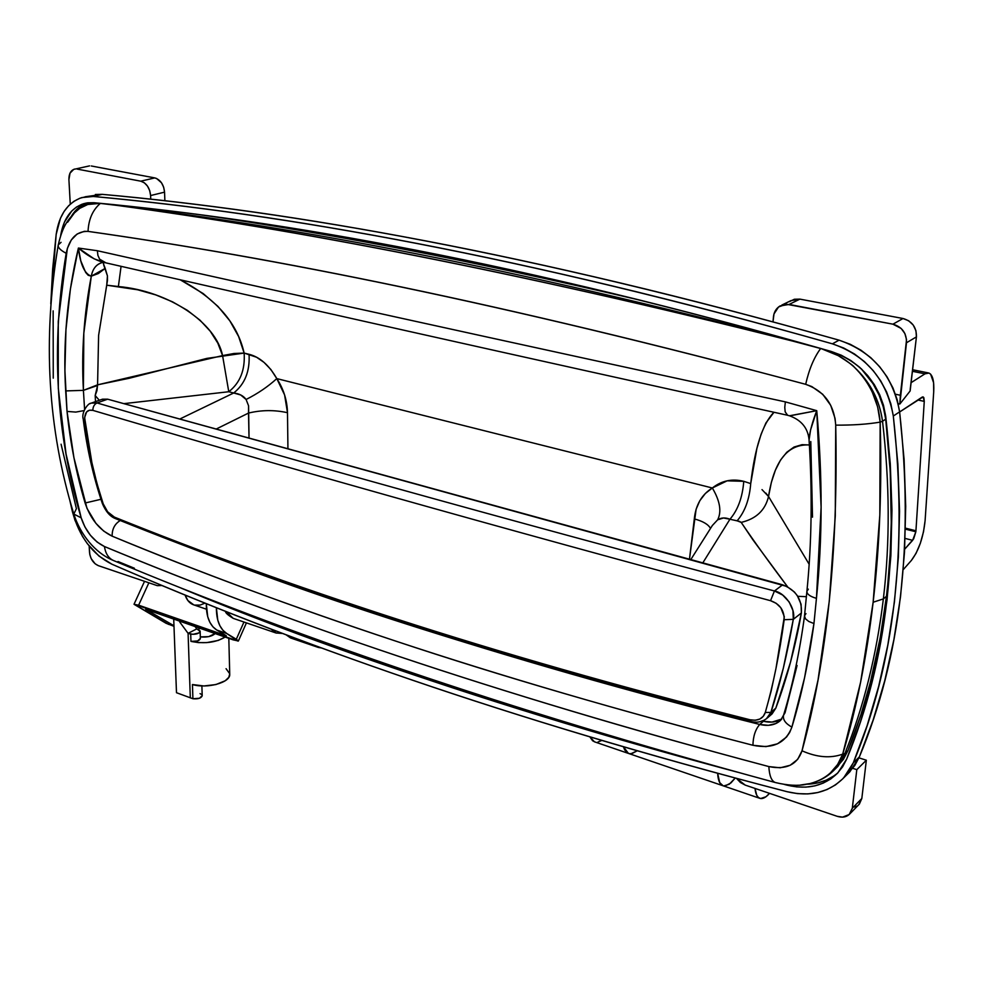 <?xml version="1.0" encoding="UTF-8"?>
<svg xmlns="http://www.w3.org/2000/svg" width="983" height="983" viewBox="0 0 983 983"><rect width="100%" height="100%" fill="white"/><g stroke="black" fill="none" stroke-linecap="round" stroke-linejoin="round"><path stroke-width="1.47" d="M67.594 222.269L74.425 212.893L79.758 208.347L87.745 204.489L100.585 203.346L117.776 205.496C296.706 227.564 513.077 267.548 792.839 341.126C513.077 267.548 296.706 227.564 117.776 205.496C161.212 211.333 207.904 218.423 257.89 226.754C307.151 234.986 359.704 244.595 415.563 255.605C471.471 266.639 530.623 279.197 593.019 293.278C656.435 307.593 723.046 323.542 792.839 341.126L820.756 348.449L838.216 355.625C848.255 362.014 853.588 365.823 854.215 367.064C870.188 381.982 879.625 400.044 882.525 421.277L880.154 422.125L879.822 515.08L873.137 602.235L883.361 598.917C890.07 542.407 889.787 483.194 882.525 421.277C889.787 483.194 890.07 542.407 883.361 598.917L886.457 596.325C893.166 539.962 892.92 480.908 885.708 419.176L882.525 421.277L885.708 419.176L883.275 406.876L878.999 394.908L872.978 383.603L861.133 368.637C874.956 383.014 883.152 399.86 885.708 419.176L890.229 471.324L891.262 522.44L890.168 553.675L887.772 584.271L886.457 596.325L883.361 598.917C876.517 655.268 863.701 706.789 844.901 753.482L834.788 769.394L837.885 766.408L847.973 750.533L860.899 714.764L870.299 682.558L880.264 637.512L886.457 596.325C879.588 652.528 866.76 703.926 847.973 750.533L844.901 753.482L847.973 750.533L843.426 759.331L834.776 769.406M640.388 300.245C562.387 281.752 489.423 265.865 421.486 252.582C339.835 236.645 264.341 223.792 195.003 214.011M773.965 412.27L765.917 422.973L761.088 434.253L756.91 448.371L750.717 483.611L743.762 481.314L727.15 480.822L712.331 487.986C701.739 494.596 695.731 504.906 694.305 518.913C702.845 521.174 708.239 524.332 710.512 528.412C708.239 524.332 702.845 521.174 694.305 518.913L689.464 559.204L696.111 509.231L699.859 500.642L705.364 493.478L712.331 487.986L276.801 378.602L270.903 369.534L263.997 362.371L256.588 357.247L244.14 353.081C245.234 369.977 240.11 382.866 228.769 391.738L123.858 403.644L228.769 391.738L233.671 393.003L179.803 419.028L233.671 393.003C239.324 393.655 243.465 395.817 246.094 399.479L240.675 394.957L233.671 393.003C244.914 384.058 250.038 371.156 249.043 354.285L244.14 353.081L238.623 336.53L229.862 320.863L217.98 306.438L203.211 293.585L180.221 279.799C216.039 298.525 237.333 322.952 244.14 353.081L206.909 358.39L129.117 378.295L97.575 384.832L83.408 390.362L84.587 409.358L83.408 390.362L83.813 333.274L91.296 276.162L98.325 273.544L105.193 268.408L107.442 275.904L107.466 280.425L98.607 335.375L97.575 384.832L98.607 335.375L106.729 285.193L137.62 289.776L155.793 294.912L172.492 301.818L187.335 310.309L200.004 320.188L210.227 331.197L217.796 343.092L222.576 355.588C216.076 322.928 169.002 291.017 118.39 286.532L106.729 285.193L107.442 275.904L103.731 265.054L103.461 262.4L104.358 262.51L103.436 262.387L103.436 263.739L105.193 268.408L91.296 276.162L88.187 275.277L85.668 272.438L80.79 260.864L78.394 248.048L97.378 250.739C275.473 290.698 493.871 338.889 785.356 401.875L816.75 410.673L821.112 507.13L816.443 598.34L813.949 623.554L804.573 677.717L791.893 727.101L789.681 732.433L786.498 737.066L777.553 743.799L765.978 746.625L752.929 745.274C619.536 710.709 500.568 676.009 396.038 641.199C291.324 606.388 196.698 571.381 112.148 536.165L103.743 531.115L95.916 523.337L86.995 508.383L73.946 457.759L67.028 411.41L64.915 370.616L65.947 329.76L70.42 288.867L78.394 248.048C67.102 295.699 62.863 343.325 65.677 390.915L67.028 411.41L75.789 412.086L84.059 410.599L75.789 412.086L67.028 411.41C70.235 442.682 76.256 473.216 85.103 503.013L100.93 499.303L85.103 503.013C90.534 519.012 99.553 530.07 112.148 536.165C112.013 529.149 114.704 523.927 120.221 520.523C114.704 523.927 112.013 529.149 112.148 536.165C282.809 606.622 485.086 676.157 752.929 745.274C753.138 736.353 755.399 729.411 759.724 724.459C693.789 707.907 630.902 691.049 571.062 673.92C512.376 657.099 456.665 640.154 403.915 623.075C351.214 605.983 301.474 588.928 254.695 571.897L210.841 555.678M216.211 429.043L248.527 413.069L249.031 438.062L248.576 405.807L246.094 399.479L248.576 405.807L248.527 413.069C261.527 409.948 274.527 409.825 287.491 412.7L287.933 448.764L287.491 412.7C274.527 409.825 261.527 409.948 248.527 413.069L216.211 429.043M765.843 493.085L768.534 496.476C774.063 460.966 787.678 443.8 809.378 444.967L802.042 444.672L794.006 447.056L786.793 452.241L780.551 460.032L775.378 470.193L771.348 482.432L768.534 496.476C765.29 510.214 756.173 518.852 741.194 522.391L737.127 520.818C744.917 511.725 749.451 499.327 750.717 483.611C749.451 499.327 744.917 511.725 737.127 520.818L729.927 519.245C737.914 509.968 742.521 497.324 743.762 481.314C742.521 497.324 737.914 509.968 729.927 519.245L723.525 517.967L717.664 519.798C721.227 517.549 725.319 517.365 729.927 519.245L702.82 562.878L729.927 519.245L739.449 521.371L741.194 522.391L752.929 539.851L787.616 586.826C770.5 564.217 755.03 542.739 741.194 522.391C756.173 518.852 765.29 510.214 768.534 496.476L809.169 564.279L768.534 496.476L762.009 489.62M717.664 519.798C721.78 511.516 719.998 500.912 712.331 487.986C719.998 500.912 721.78 511.516 717.664 519.798L712.356 525.5M773.818 412.393C762.575 423.931 754.883 447.67 750.717 483.611L743.762 481.314C732.077 478.451 721.596 480.675 712.331 487.986L276.801 378.602C268.986 365.098 259.733 356.989 249.043 354.285C250.038 371.156 244.914 384.058 233.671 393.003L228.769 391.738L222.576 355.588L234.077 353.475L244.14 353.081C245.234 369.977 240.11 382.866 228.769 391.738L222.576 355.588L97.575 384.832L96.961 390.62L95.179 395.522L99.32 400.278L95.179 395.522L95.498 401.617L95.179 395.522L97.587 385.483L83.408 390.362L65.677 390.915L83.408 390.362C81.319 352.307 83.948 314.228 91.296 276.162C84.661 273.95 80.373 264.587 78.394 248.048L94.147 258.836L104.468 262.535L99.615 259.168L97.895 255.334L97.378 250.739L78.394 248.048C86.811 255.297 95.167 260.077 103.436 262.387L101.888 262.658C96.187 264.464 92.648 268.961 91.296 276.162C92.746 268.838 96.248 264.341 101.777 262.682L102.588 262.51M837.885 766.408L834.788 769.394C828.055 776.423 819.797 781.141 810.029 783.562C826.543 779.273 838.167 769.259 844.901 753.482C863.701 706.789 876.517 655.268 883.361 598.917L873.137 602.235C879.699 546.057 882.034 486.02 880.154 422.125C878.335 400.683 869.685 382.338 854.215 367.064C861.231 373.565 867.276 381.969 872.339 392.278L877.647 406.925L880.154 422.125L882.525 421.277C879.625 400.044 870.188 381.982 854.215 367.064C844.164 358.045 832.97 351.865 820.645 348.523L792.839 341.126C510.755 270.141 294.187 229.506 117.776 205.496L100.352 203.407C92.734 202.572 85.877 204.218 79.758 208.347L76.723 210.706M53.254 378.148L53.143 310.874M800.408 785.048L810.029 783.562C826.113 779.322 837.012 769.505 842.714 754.133C856.426 708.817 866.564 658.18 873.137 602.235L860.616 682.177L842.714 754.133L844.901 753.482L842.714 754.133C830.524 758.532 816.959 757.414 802.017 750.803C797.176 764.774 786.13 770.033 768.853 766.58C489.227 692.253 279.762 619.241 104.419 546.511C93.532 541.068 85.779 531.508 81.171 517.832L84.894 526.888L90.399 535.268L97.145 542.075L104.419 546.511C148.126 564.734 194.241 582.931 242.752 601.117C291.423 619.364 342.993 637.648 397.464 655.944C451.947 674.252 509.98 692.622 571.565 711.065C632.954 729.46 698.716 747.965 768.853 766.58L780.219 767.797L790.16 765.278L797.668 759.38L802.017 750.803L818.04 679.917L829.271 601.215L835.28 515.977L835.722 425.123L835.034 418.328L830.709 405.328L822.722 394.294L811.847 386.589L805.679 384.316C729.423 363.882 657.848 345.66 590.967 329.637C523.89 313.577 460.818 299.373 401.777 287.048C342.748 274.724 287.159 263.972 235.011 254.806C183.047 245.676 134.057 237.861 88.04 231.386L84.243 231.337L77.141 234.003L71.304 239.963L67.348 248.416L58.255 321.49L58.304 388.359L66.033 453.937L81.171 517.832L73.811 514.06L76.404 508.69L61.081 444.218M134.364 568.223L117.972 561.514M276.801 378.602L284.591 394.92L287.491 412.7C287.171 400.376 283.608 389.01 276.801 378.602C268.04 386.602 257.804 393.569 246.094 399.479C257.804 393.569 268.04 386.602 276.801 378.602M810.791 441.551L812.511 517.156M640.461 300.27C469.641 260.163 321.134 231.398 194.966 213.999M58.157 245.467C42.478 339.11 47.688 428.637 73.811 514.035L81.171 517.832C55.761 433.429 50.772 345.242 66.18 253.282C69.388 238.427 76.674 231.128 88.04 231.386C88.617 219.258 92.721 209.92 100.352 203.407L100.352 203.407C92.721 209.92 88.617 219.258 88.04 231.386C272.377 257.607 501.441 302.887 805.679 384.316C809.034 369.399 814.022 357.468 820.645 348.523C814.022 357.468 809.034 369.399 805.679 384.316C824.184 390.988 834.198 404.591 835.722 425.123C852.507 425.27 867.313 424.275 880.154 422.125C867.313 424.275 852.507 425.27 835.722 425.123C838.29 551.316 827.059 659.876 802.017 750.803C816.959 757.414 830.524 758.532 842.714 754.133L837.639 764.491L830.291 773.043M318.259 647.416L315.31 645.708L321.515 647.981L318.259 647.416L290.55 637.942L286.114 634.821L290.894 638.065M292.995 638.495L295.674 638.409M759.785 798.319C757.18 797.25 755.583 793.957 755.018 788.427L756.738 795.272L758.458 797.52L760.621 798.528L765.941 796.771L769.529 793.355C765.818 797.582 762.575 799.24 759.785 798.319L722.898 785.712C719.753 784.397 718.008 780.244 717.651 773.277L719.077 781.264L720.65 784.041L723.156 785.798L719.703 782.64L717.651 773.277C718.008 780.244 719.753 784.397 722.898 785.712L628.444 753.42L623.382 746.736L628.444 753.42L594.42 741.796L589.812 736.832L592.602 740.752L594.703 741.895M630.902 753.764L637.291 750.766L631.86 753.642L629.083 753.617M628.715 753.519L624.721 749.98L623.382 746.736L625.962 751.712L628.715 753.519M601.842 740.42L597.922 742.054M121.069 266.332L118.39 286.532L121.069 266.332M763.447 721.264L759.724 724.459L763.447 721.264L772.06 722.075L781.718 719.052C776.361 722.198 770.267 722.935 763.447 721.264L762.427 720.994L763.447 721.264M797.078 665.479L785.036 712.822L783.562 715.182C782.677 719.593 785.454 723.562 791.893 727.101C785.454 723.562 782.677 719.593 783.562 715.182M806.355 596.693L797.717 596.288L806.355 596.693M781.682 719.212L775.943 723.513L768.374 725.331L759.724 724.459C539.864 668.329 355.6 611.586 206.934 554.215M768.853 766.58C769.345 775.747 771.495 781.055 775.317 782.529L775.317 782.529C771.495 781.055 769.345 775.747 768.853 766.58M104.419 546.511C105.513 553.515 108.474 558.16 113.328 560.445C108.474 558.16 105.513 553.515 104.419 546.511M58.23 244.964C57.714 247.446 60.356 250.223 66.18 253.282C60.356 250.223 57.714 247.446 58.23 244.964L61.057 242.322M79.758 208.347L74.413 212.893C68.441 219.664 63.01 224.542 58.255 244.914M105.574 262.658L99.615 259.168L97.895 255.334L97.378 250.739C275.473 290.698 493.871 338.889 785.356 401.875L784.778 407.392L785.356 401.875L816.75 410.673L810.582 429.89L809.07 439.979C812.437 493.085 811.712 543.525 806.896 591.299M787.567 415.268L785.171 411.84L784.778 407.392L785.171 411.84L787.641 415.281M789.423 415.784L816.75 410.673C812.671 421.191 810.115 430.382 809.07 438.234M780.674 720.293C775.476 725.049 768.485 726.449 759.724 724.459C755.399 729.411 753.138 736.353 752.929 745.274C772.699 749.267 785.687 743.209 791.893 727.101C801.452 695.767 808.8 661.252 813.949 623.554L808.8 621.477L805.495 618.848L804.512 615.948L805.495 618.848L808.8 621.477L813.949 623.554L816.443 598.34C822.562 539.274 822.66 476.718 816.75 410.673L790.025 415.809M806.883 591.397C806.932 594.211 810.127 596.521 816.443 598.34C810.127 596.521 806.932 594.211 806.883 591.397L808.333 589.149M804.536 615.825L805.962 613.601M398.373 620.347C345.844 603.341 296.362 586.409 249.94 569.562M770.979 714.838L775.82 708.153L790.516 662.149L801.378 612.974L801.071 604.238L797.348 595.723L794.387 591.999L786.867 586.446L107.651 399.184L97.022 402.944C272.807 454.429 487.961 514.834 774.444 590.98L782.652 584.824L107.651 399.184L102.441 399.172M206.43 609.202L193.418 604.754C189.572 603.304 186.807 600.085 185.111 595.108L187.839 600.478L193.774 604.877M194.622 605.11L200.163 605.073L204.943 603.157M750.815 721.461L750.779 721.448C757.193 723.095 762.759 721.891 767.465 717.86L772.073 713.891L775.82 708.153C786.879 678.54 795.394 646.814 801.378 612.974L793.306 619.351L783.353 668.096L770.905 712.38L775.82 708.153L770.905 712.38L766.433 718.745M725.171 785.97L730.897 782.947L735.235 778.032L729.239 784.262L723.758 785.933M767.526 717.787L770.905 712.38L765.29 712.478L771.151 691.049L776.005 668.305L784.311 616.685L780.846 607.764L776.165 603.292L770.549 600.699C483.857 523.607 268.58 462.452 92.832 410.366L89.428 410.218L86.615 411.926L84.612 417.615L91.861 462.514L96.899 483.292L103.19 503.812L107.663 511.824L114.372 517.095C198.541 551.291 292.578 585.254 396.468 618.983C500.187 652.737 618.049 686.331 750.041 719.777L755.313 720.256L759.871 719.028L763.263 716.312L765.29 712.478C763.091 718.745 758.004 721.178 750.041 719.777C485.061 652.872 284.271 585.475 114.372 517.095C109.187 514.502 105.464 510.066 103.19 503.812L102.33 503.443L103.19 503.812C94.343 477.099 88.187 449.182 84.722 420.073L83.223 419.127L84.722 420.073C84.563 412.516 87.266 409.284 92.832 410.366C92.906 406.729 94.307 404.259 97.022 402.944L107.651 399.184L101.642 399.454L91.935 402.883M763.693 720.392L760.805 721.387M91.837 402.907L97.022 402.944L91.296 403.091M90.092 403.657L91.026 403.202C87.978 403.005 81.073 412.823 83.223 419.127M801.378 612.974C802.153 599.409 795.911 590.021 782.652 584.824L774.444 590.98L782.689 595.047L789.202 601.977L792.937 610.566L793.306 619.351L801.378 612.974M116.498 518.508L115.318 518.545L114.372 517.095L115.318 518.545C284.947 586.863 486.229 654.481 750.779 721.448L750.041 719.777L750.779 721.448M765.29 712.478L770.905 712.38C779.912 684.832 787.383 653.818 793.306 619.351L784.188 619.708C779.482 654.064 773.179 684.991 765.29 712.478M97.022 402.944C94.307 404.259 92.906 406.729 92.832 410.366C268.58 462.452 483.857 523.607 770.549 600.699L774.444 590.98C487.961 514.834 272.807 454.429 97.022 402.944M784.188 619.708L793.306 619.351C796.07 609.079 785.306 592.761 774.444 590.98L770.549 600.699C779.703 603.881 784.25 610.222 784.188 619.708M164.874 200.692L164.554 192.152L150.608 195.543L150.743 199.131L150.608 195.543L164.554 192.152L163.669 187.237L161.507 182.801L156.604 178.488L154.786 177.911L140.766 181.179L144.378 182.813L147.511 186.131L149.699 190.604L150.608 195.543C149.735 187.814 146.455 183.022 140.766 181.179L77.092 169.076L140.766 181.179L154.786 177.911L91.284 165.98L154.786 177.911C160.462 179.729 163.719 184.472 164.554 192.152L164.874 200.692M161.962 585.524L157.305 585.659L98.312 565.643L95.13 563.787L91.222 558.688L89.797 554.523L89.17 546.02L89.527 552.421C90.362 558.922 93.299 563.32 98.312 565.643L157.305 585.659L161.962 585.524M74.991 169.027L74.278 169.187C70.604 170.575 68.822 174.052 68.908 179.631L70.272 204.157L68.908 179.631L70.026 173.131L73.737 169.371L89.564 165.881M95.351 194.487L102.22 194.351L93.274 196.465L81.736 197.595C67.557 202.67 59.029 214.945 56.166 234.446L52.652 269.096L50.797 303.858L56.166 234.446L60.442 218.275L64.067 211.48L68.589 205.779L73.897 201.318L79.881 198.234L86.393 196.588L93.274 196.465C140.925 200.753 191.66 206.737 245.48 214.429C299.323 222.121 356.669 231.828 417.517 243.551C478.389 255.285 543.255 269.391 612.114 285.881C680.998 302.383 754.428 321.699 832.404 343.829L843.709 348.019L854.46 353.966L864.376 361.56L873.187 370.591L880.67 380.826L886.617 392.008L890.856 403.841L893.314 416.018L897.872 463.988L899.543 511.148L898.364 557.214L894.432 601.915L887.821 645.02L878.679 686.318L867.117 725.638L853.293 762.82L848.747 771.422L842.738 778.855L835.452 784.938L827.059 789.533L817.807 792.531L807.903 793.908L797.606 793.625L787.15 791.72C716.3 773.326 649.738 754.797 587.465 736.132C525.205 717.467 466.409 698.667 411.078 679.708C355.76 660.76 303.292 641.653 253.663 622.411C204.034 603.157 156.776 583.742 111.865 564.181L98.951 556.034L87.389 543.734L82.461 536.362L74.868 520.056L69.707 499.831L72.361 511.479C79.291 536.853 92.451 554.412 111.865 564.181C292.504 642.44 504.23 718.143 787.15 791.72C810.078 797.139 828.915 792.519 843.684 777.872L853.293 762.82L859.388 756.861L854.841 765.438L846.768 774.837M885.708 416.251L883.496 405.328L879.674 394.711L874.342 384.672L867.633 375.481L859.732 367.359L850.836 360.54L841.19 355.17L831.04 351.398C753.322 329.17 680.138 309.743 611.463 293.143C542.813 276.542 478.131 262.326 417.419 250.481C356.731 238.648 299.532 228.83 245.811 221.015C192.115 213.213 141.503 207.118 93.95 202.719L87.757 202.817L81.896 204.28L76.502 207.032L71.722 211.038L64.362 222.256L60.676 235.441C63.526 218.705 71.108 208.138 83.408 203.764L93.95 202.719C284.824 220.806 520.388 262.658 831.04 351.398C861.501 362.002 879.724 383.616 885.708 416.251C900.342 546.745 887.33 661.006 846.695 759.048L860.285 722.272L871.626 683.369L880.596 642.526L887.047 599.913L890.868 555.739L891.962 510.226L890.266 463.632L885.708 416.251M181.29 588.178L253.737 616.943C303.366 636.099 355.846 655.096 411.164 673.945C466.495 692.782 525.291 711.483 587.564 730.025C635.104 744.156 685.065 758.212 737.459 772.171C517.39 712.466 332.008 651.139 181.29 588.178M784.274 784.422L796.672 786.891L805.949 787.125L814.858 785.872L823.176 783.132L830.709 778.991L837.246 773.498L842.628 766.801L846.695 759.048L837.86 772.859C824.626 785.884 807.768 790 787.26 785.196L784.274 784.422M843.684 777.872L849.803 771.852L859.388 756.861L853.293 762.82C894.641 663.758 907.973 548.158 893.314 416.018L899.617 411.852L893.314 416.018C886.654 379.635 866.355 355.576 832.404 343.829L839.064 340.167L832.404 343.829C520.695 255.482 284.554 214.11 93.274 196.465L102.22 194.351C149.809 198.578 200.446 204.489 254.155 212.082C307.876 219.701 365.074 229.309 425.75 240.909C486.45 252.52 551.094 266.479 619.695 282.809C688.321 299.139 761.444 318.259 839.064 340.167L850.307 344.32L861.01 350.231L870.877 357.763L879.638 366.72L887.071 376.894L892.969 388.002L897.196 399.762L899.617 411.852L904.102 459.553L905.712 506.442L904.495 552.249L900.526 596.706L893.903 639.589L884.749 680.703L873.199 719.839L859.388 756.861C900.674 658.205 914.079 543.206 899.617 411.852C893.031 375.703 872.843 351.803 839.064 340.167C528.78 252.717 293.217 211.738 102.22 194.351L85.324 196.747M833.793 775.98L826.285 780.133L817.967 782.861L807.031 784.201C819.146 783.881 829.468 780.047 838.008 772.699M87.266 202.891C80.803 205.115 75.544 209.502 71.489 216.051L76.207 209.944L80.987 205.963L87.266 202.891M915.849 531.754L912.642 540.331L905.159 538.438L912.642 540.331L904.667 549.214L913.674 538.807L915.849 531.754L905.466 529.161L915.849 531.754L915.935 530.783L905.49 528.178L915.935 530.783L915.849 531.754M917.778 399.995L924.266 401.371L915.935 530.783L924.266 401.371L917.778 399.995M923.111 396.899L899.629 411.975L922.165 397.107L923.111 396.886L924.266 401.371L923.836 397.611L922.976 396.862M912.347 371.279L924.978 373.835L910.995 382.743L924.978 373.835L928.8 373.012C932.646 374.634 934.28 380.962 933.703 391.984L933.604 382.78L930.618 374.154L928.972 373.061L924.978 373.835L912.347 371.279M925.101 520.621L933.703 391.984L925.101 520.621C923.332 537.369 918.761 550.652 911.364 560.457L916.107 553.245L920.371 543.169L923.516 531.742L925.101 520.621M903.279 569.599L911.364 560.457L903.279 569.599M910.27 388.899L916.426 336.886L906.486 342.76L899.85 404.05L910.135 390.976L916.426 336.886L915.959 330.73L913.244 325.078L908.685 320.777L903.008 318.504L892.933 324.181L901.153 328.445L904.901 333.581L906.535 339.663L900.367 395.264L895.452 394.22L900.367 395.264L899.85 404.05L898.192 403.694L899.85 404.05L910.135 390.976L910.27 388.899M852.765 768.35L856.807 769.652L852.31 808.223L849.189 814.526L842.554 817.131L837.258 816.332L745.212 785.098L740.408 782.505L736.464 778.352L745.212 785.098L837.258 816.332C842.468 817.917 846.658 817.094 849.865 813.85L859.363 804.094L861.821 798.503L866.342 760.215L858.958 757.856L866.342 760.215L856.807 769.652L852.31 808.223L861.821 798.503L866.342 760.215L856.807 769.652L852.765 768.35M854.571 806.994L856.795 806.109M858.835 804.647L861.821 798.503L852.31 808.223L849.865 813.85M781.804 305.086L790.897 300.651L799.916 299.127L789.103 304.435L780.023 305.959C776.177 308.367 773.977 312.004 773.449 316.858L772.994 321.883L773.977 313.958L778.561 306.966L786.277 304.202L892.933 324.181L789.103 304.435L799.916 299.127L903.008 318.504L799.916 299.127L794.362 299.25L789.447 301.646M903.008 318.504L892.933 324.181C902.124 326.909 906.645 333.102 906.486 342.76L916.426 336.886C916.598 327.302 912.126 321.183 903.008 318.504M226.299 611.696L233.204 618.356C227.97 615.161 225.402 612.839 225.476 611.365M276.334 633.089L270.878 629.034M179.754 622.018L179.717 621.182L179.754 622.018L180.712 621.526L179.754 622.018L188.085 633.335L190.309 697.905L188.085 633.335L179.754 622.018M202.191 695.632L199.488 698.262L192.914 698.741L176.485 692.708L173.721 619.093L176.485 692.708L192.914 698.741L192.435 684.549C207.253 688.948 230.366 682.558 229.739 674.412L228.818 638.348M215.13 633.568C212.058 636.394 207.118 637.5 200.323 636.898L208.691 636.628L215.13 633.568M200.372 638.446L197.62 640.953L190.96 641.395L198.468 642.612L206.676 642.624L218.214 640.449L225.144 637.058C215.891 642.587 204.501 644.037 190.96 641.395L190.714 634.133L188.085 633.335L196.784 628.887L200.151 631.332C199.094 633.666 195.961 634.6 190.714 634.133L190.96 641.395C196.195 641.874 199.328 640.928 200.372 638.581L200.151 631.344M195.064 626.552L196.784 628.887L188.085 633.335L192.951 634.33L199.021 632.917L200.102 630.975L196.784 628.887L195.064 626.552M200.274 628.37L198.111 629.353L200.274 628.37M200.065 693.629L201.466 694.416M201.884 685.913L202.203 695.767C201.171 698.237 198.075 699.232 192.914 698.741L192.435 684.549L203.899 685.962L215.867 684.573L225.218 680.764L228.781 677.348L229.727 673.933M229.703 673.711L226.065 668.686M168.584 624.414L134.044 604.201L226.348 635.78L138.628 605.172L148.875 582.796L138.628 605.172L134.069 604.324L166.066 623.271L173.991 626.318M216.764 630.029L226.348 635.78L216.764 630.029L226.766 633.519L216.764 630.029L212.942 626.847L209.883 622.337L207.708 616.685L206.307 603.709C206.172 616.587 209.662 625.36 216.764 630.029M173.966 625.778L145.693 609.288L238.181 641.125L226.766 633.519L236.301 639.257L243.968 622.03L236.301 639.257L238.39 640.977L233.143 639.859L145.693 609.288L173.966 625.778M216.383 607.752L217.771 620.15L219.922 625.815L222.969 630.324L226.766 633.519C219.823 628.948 216.358 620.359 216.383 607.752M690.816 559.573L712.306 525.573M806.146 784.36C797.889 786.068 787.641 785.454 775.366 782.542C497.681 707.158 288.597 633.543 113.401 560.482C94.786 552.864 80.422 534.297 73.909 514.379M787.494 415.244C498.479 351.73 281.298 302.948 104.014 262.436M787.383 415.207L789.521 415.809C801.403 420.122 807.915 428.084 809.046 439.708M804.499 616.071C799.621 652.159 792.654 685.139 783.611 715.034L780.649 720.318M806.871 591.52L804.512 615.948M102.343 503.48C105.709 511.467 110.035 516.493 115.318 518.545M102.33 503.443C93.201 476.214 86.836 448.137 83.236 419.213M83.408 203.764L86.627 202.989M912.531 369.719L928.271 372.901M233.204 618.356L275.99 632.978L282.6 633.482M144.538 581.322L134.081 604.14M238.39 640.977L246.438 622.866"/></g></svg>

